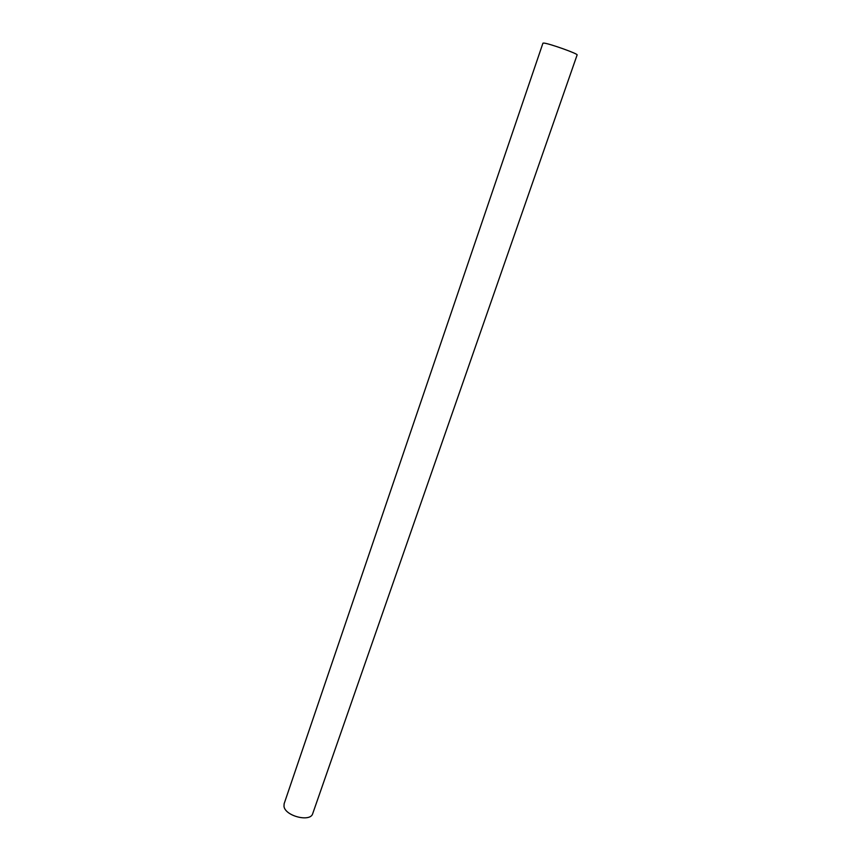 <?xml version="1.0" encoding="UTF-8"?>
<svg xmlns="http://www.w3.org/2000/svg" width="861" height="861" viewBox="0 0 861 861"><rect width="100%" height="100%" fill="white"/><g stroke="black" fill="none" stroke-linecap="round" stroke-linejoin="round"><path stroke-width="1.29" d="M283.979 806.327L284.13 803.743L542.936 43.179L543.84 43.082C549.017 43.384 578.592 53.942 577.118 54.943L312.726 813.591C310.541 822.513 285.066 816.11 283.979 806.327"/></g></svg>
